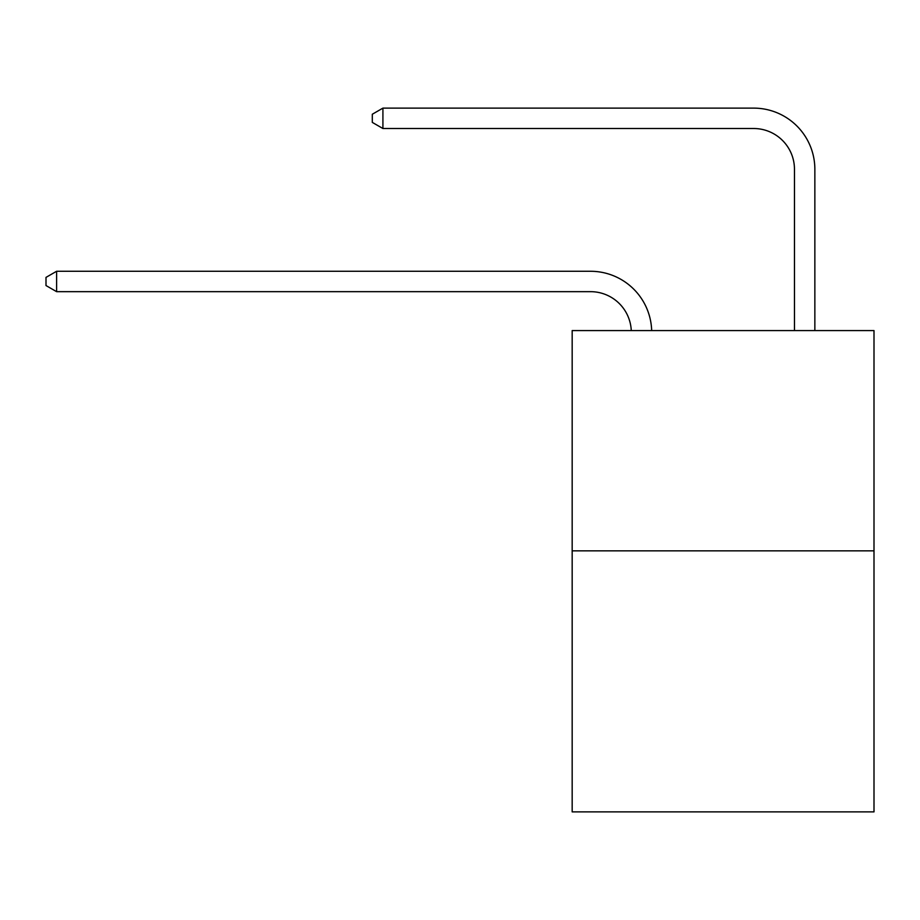 <?xml version="1.0" encoding="UTF-8"?>
<svg xmlns="http://www.w3.org/2000/svg" width="920" height="920" viewBox="0 0 920 920"><rect width="100%" height="100%" fill="white"/><g stroke="black" fill="none" stroke-linecap="round" stroke-linejoin="round"><path stroke-width="1.38" d="M874 550.838L874 330.579L572.171 330.579L572.171 811.877L874 811.877L874 550.838L572.171 550.838M590.525 291.663A40.79 40.79 0 0 1 631.269 330.579A40.79 40.79 0 0 0 590.525 291.663A40.79 40.79 0 0 1 631.269 330.579A40.79 40.79 0 0 0 590.525 291.663A40.79 40.79 0 0 1 631.269 330.579A40.79 40.79 0 0 0 590.525 291.663A40.79 40.79 0 0 1 631.269 330.579A40.79 40.79 0 0 0 590.525 291.663A40.79 40.79 0 0 1 631.269 330.579A40.79 40.79 0 0 0 590.525 291.663A40.79 40.79 0 0 1 631.269 330.579A40.79 40.79 0 0 0 590.525 291.663A40.79 40.79 0 0 1 631.269 330.579A40.79 40.79 0 0 0 590.525 291.663A40.79 40.79 0 0 1 631.269 330.579A40.79 40.79 0 0 0 590.525 291.663A40.79 40.79 0 0 1 631.269 330.579A40.79 40.79 0 0 0 590.525 291.663A40.79 40.79 0 0 1 631.269 330.579A40.79 40.79 0 0 0 590.525 291.663A40.79 40.79 0 0 1 631.269 330.579A40.79 40.79 0 0 0 590.525 291.663A40.79 40.79 0 0 1 631.269 330.579A40.79 40.79 0 0 0 590.525 291.663A40.79 40.79 0 0 1 631.269 330.579A40.79 40.79 0 0 0 590.525 291.663A40.79 40.79 0 0 1 631.269 330.579A40.79 40.79 0 0 0 590.525 291.663A40.79 40.79 0 0 1 631.269 330.579A40.79 40.79 0 0 0 590.525 291.663A40.79 40.79 0 0 1 631.269 330.579A40.79 40.79 0 0 0 590.525 291.663A40.79 40.79 0 0 1 631.269 330.579A40.79 40.79 0 0 0 590.525 291.663A40.79 40.79 0 0 1 631.269 330.579A40.79 40.79 0 0 0 590.525 291.663A40.79 40.79 0 0 1 631.269 330.579A40.79 40.79 0 0 0 590.525 291.663A40.79 40.79 0 0 1 631.269 330.579A40.79 40.79 0 0 0 590.525 291.663A40.79 40.79 0 0 1 631.269 330.579A40.79 40.79 0 0 0 590.525 291.663A40.79 40.79 0 0 1 631.269 330.579A40.79 40.79 0 0 0 590.525 291.663A40.79 40.79 0 0 1 631.269 330.579A40.79 40.79 0 0 0 590.525 291.663A40.79 40.79 0 0 1 631.269 330.579A40.79 40.79 0 0 0 590.525 291.663L56.603 291.663L46 285.545L46 277.392L56.603 271.273L590.525 271.273A61.18 61.18 0 0 1 651.67 330.579M794.466 330.579L794.466 169.303A40.79 40.79 0 0 0 753.675 128.512L382.916 128.512L372.301 122.394L372.301 114.241L382.916 108.123L753.675 108.123A61.18 61.18 0.4 0 1 814.856 169.303L814.856 330.579M56.603 291.663L56.603 271.273L590.525 271.273M794.466 169.303A40.79 40.79 -179.6 0 0 753.675 128.512M382.916 128.512L382.916 108.123L753.675 108.123"/></g></svg>
